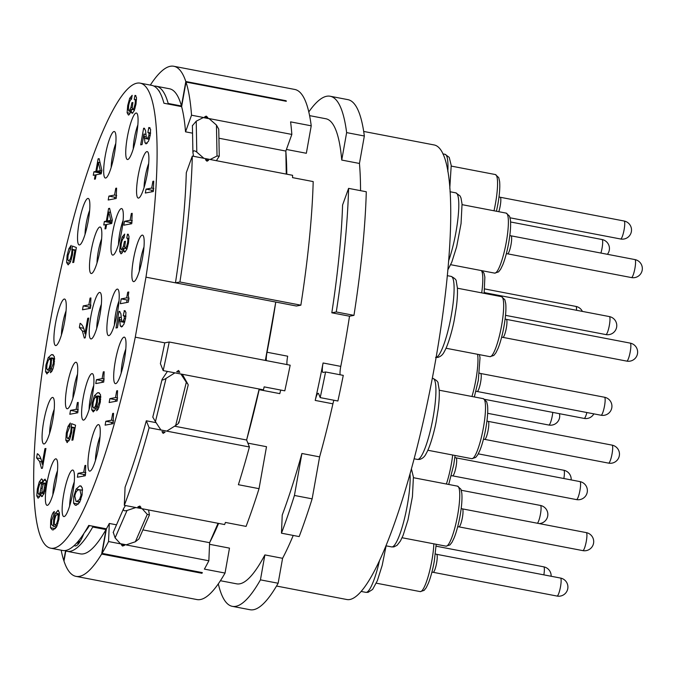 <?xml version="1.0" encoding="UTF-8"?>
<svg xmlns="http://www.w3.org/2000/svg" width="676" height="676" viewBox="0 0 676 676"><rect width="100%" height="100%" fill="white"/><g stroke="black" fill="none" stroke-linecap="round" stroke-linejoin="round"><path stroke-width="1.01" d="M210.151 159.494L217.03 156.004L219.261 156.181L218.754 129.175L216.455 125.068L209.197 118.722L203.29 117.59L196.217 121.181L192.449 125.651M203.856 158.294L196.792 152.125L196.217 121.181M216.388 160.694L219.261 156.181M286.793 174.188A236.786 43.289 -79.1 0 0 285.838 151.061L286.269 174.095M192.55 133.172L185.537 131.828L191.536 115.207A259.702 47.472 -79.1 0 0 186.001 82.066L286.303 101.299A259.702 47.472 -79.1 0 0 286.117 100.741L185.815 81.509A259.702 47.472 -79.1 0 0 173.8 66.265L294.753 89.452A259.702 47.472 100.9 0 1 311.23 125.82L290.587 121.866A259.702 47.472 100.9 0 1 291.838 134.431L285.838 151.061L218.923 138.225M300.862 305.18L179.909 281.993A259.702 47.472 -79.1 0 0 192.305 156.071L292.607 175.304A259.702 47.472 100.9 0 1 292.539 177.627L313.191 181.582A259.702 47.472 100.9 0 1 300.862 305.18L296.418 306.017L275.766 302.054A236.786 43.289 100.9 0 1 267.028 352.238A9.168 1.673 100.9 0 0 266.369 360.629M259.17 389.013L246.613 440.008A236.786 43.289 -79.1 0 0 259.161 389.68A9.168 1.673 100.9 0 1 259.314 389.038M247.864 443.126L266.505 446.701L259.035 488.672A259.702 47.472 100.9 0 1 246.072 526.401L225.421 522.438A259.702 47.472 100.9 0 1 224.618 524.551L124.316 505.318A259.702 47.472 -79.1 0 0 149.109 427.756L146.312 420.785A236.786 43.289 100.9 0 1 125.077 487.219L124.316 505.318M142.906 529.891L209.611 542.684A236.786 43.289 -79.1 0 0 218.601 523.393M209.543 544.298L229.485 548.126L225.04 573.062A259.702 47.472 100.9 0 1 196.953 599.561L75.999 576.366A259.702 47.472 -79.1 0 0 101.645 554.058L106.005 529.57L92.73 527.027L92.84 526.384L106.394 528.978M293.232 535.443A236.786 43.289 -79.1 0 1 282.585 558.308L264.882 554.912A236.786 43.289 100.9 0 1 236.668 583.836L220.418 580.726M301.91 453.486L294.432 495.457A259.702 47.472 100.9 0 1 281.469 533.187L282.23 515.061A236.786 43.289 -79.1 0 0 301.91 453.486L319.613 456.883A236.786 43.289 -79.1 0 0 332.913 403.817A9.168 1.673 -79.1 0 1 333.893 400.243M315.21 400.42A236.786 43.289 -79.1 0 0 323.077 362.987A9.168 1.673 100.9 0 0 322.976 372.442A9.168 1.673 100.9 0 0 323.094 372.442L325.579 371.977L343.273 375.374A259.702 47.472 100.9 0 1 337.89 401.003L320.187 397.615L318.641 393.753A9.168 1.673 100.9 0 0 318.252 393.322A9.168 1.673 100.9 0 0 315.21 400.42L332.913 403.817M331.815 312.802L336.268 311.966A259.702 47.472 100.9 0 0 348.596 188.367L342.58 205.022A236.786 43.289 -79.1 0 1 331.815 312.802L349.517 316.199A236.786 43.289 100.9 0 1 340.78 366.384A9.168 1.673 -79.1 0 0 340.121 374.766M360.553 190.666A236.786 43.289 -79.1 0 0 359.446 163.457L341.743 160.06A236.786 43.289 100.9 0 0 325.84 118.748L309.591 115.63M286.421 149.455L306.346 153.275L311.23 125.82M191.536 115.207L291.838 134.431M192.406 125.483L192.905 152.261M192.905 152.413L193.556 156.317M192.956 152.886C193.015 150.444 194.291 150.182 196.792 152.125M192.305 156.071L186.297 172.701A236.786 43.289 100.9 0 1 175.464 282.83L275.766 302.054L265.372 360.435M179.909 281.993L175.464 282.83L145.965 277.168A236.786 43.289 -79.1 0 0 139.983 83.114A236.786 43.289 -79.1 0 0 49.796 324.218A236.786 43.289 -79.1 0 0 50.818 548.211A236.786 43.289 -79.1 0 0 135.276 337.18L164.775 342.833A236.786 43.289 100.9 0 1 160.381 363.637L163.178 370.609A259.702 47.472 -79.1 0 0 169.22 341.997L290.173 365.192A259.702 47.472 100.9 0 1 284.79 390.829L264.139 386.866A259.702 47.472 100.9 0 1 263.479 389.841L163.178 370.609M205.479 159.705L206.991 161.218L208.571 160.296L205.479 159.705L207.042 161.074L208.571 160.296M139.983 83.114L151.787 85.37A236.786 43.289 100.9 0 1 163.93 103.234L181.624 106.631A236.786 43.289 100.9 0 1 185.537 131.828M61.161 550.188A259.702 47.472 -79.1 0 0 63.797 560.565L65.53 550.872M218.052 523.292L209.611 542.684L208.85 560.776A259.702 47.472 100.9 0 1 204.389 569.107L225.04 573.062M208.85 560.776L108.549 541.544L109.309 523.452L116.517 524.83M101.645 554.058L201.947 573.282A259.702 47.472 -79.1 0 0 202.352 572.614L102.051 553.382A259.702 47.472 -79.1 0 0 108.549 541.544M65.792 550.974L63.983 561.122A259.702 47.472 -79.1 0 0 75.999 576.366M173.8 66.265A259.702 47.472 -79.1 0 0 150.334 85.091M207.777 117.489L204.676 116.889L206.205 116.111L207.777 117.489M121.384 544.797L124.477 545.397L122.517 546.047L121.384 544.797M148.568 509.966L149.421 514.918L147.275 514.351L135.344 541.772L126.251 544.805L120.353 543.673L115.097 537.893L127.037 510.473L135.859 507.532M135.344 541.772L139.002 538.865L149.421 514.918M147.275 514.351L142.18 508.741M113.281 532.333L115.097 537.893M109.309 523.452A236.786 43.289 100.9 0 1 106.419 528.826L88.725 525.429A236.786 43.289 100.9 0 1 62.614 550.467L50.818 548.211M146.312 420.785L156.088 422.661M145.965 277.168L135.276 337.18M144.157 128.203L145.534 130.519L146.413 138.234L147.199 138.859L148.914 135.479L148.99 133.18L147.9 132.496L148.788 127.527L150.596 129.226L150.266 135.107L148.526 141.2L145.872 143.836M150.596 132.927L147.9 132.496M149.252 139.298L146.996 138.859L149.269 139.256M144.411 128.305L143.625 128.254L140.676 144.833L142.07 144.571L143.946 134.025L144.284 136.594L146.134 136.949M146.244 143.836L144.977 142.847L144.284 136.594M124.595 322.444L121.748 321.379L120.869 313.664L119.491 311.349M119.753 311.45L118.968 311.399L116.01 327.978L117.413 327.716L119.289 317.179L119.618 319.748L121.477 320.103M124.604 322.41L122.533 322.013L124.257 318.624L124.325 316.326L123.243 315.641L124.409 310.614L125.939 312.371L125.609 318.261L123.869 324.345L121.587 326.981L120.32 325.993L119.618 319.748M125.93 316.081L123.243 315.641M135.47 95.426L136.501 97.682L135.986 104.18L134.27 110.619L132.259 113.314L131.372 112.596L131.313 109.385C130.417 112.968 129.454 114.861 128.432 115.055L127.122 112.698L127.713 105.524L129.674 98.299L132.166 95.308L131.474 99.203C130.274 99.702 129.344 101.831 128.677 105.591L128.347 109.766L129.108 111.16L130.916 107.467L131.896 102.71L132.902 102.524L132.192 108.084L132.859 109.436L134.025 107.881L134.997 104.29C135.58 101.011 135.327 99.372 134.245 99.355L134.938 95.468L135.876 95.646M135.766 95.544L134.938 95.468M136.518 99.778L134.245 99.355M134.575 109.799L132.707 109.436L134.592 109.766M130.713 111.506L128.955 111.168L130.721 111.472M94.479 179.191L95.375 179.03L96.127 174.771L101.231 173.816L101.848 170.327L99.118 158.64L98.104 158.835L95.857 171.451L93.896 171.814L93.271 175.312L95.231 174.94L94.479 179.191M108.904 196.099L114.557 195.043L115.765 188.291L116.602 188.131L116.171 198.499L108.211 199.995L108.904 196.099L114.802 197.231L116.449 196.919M105.853 228.725L106.614 224.466L111.717 223.511L112.334 220.021L109.605 208.335L108.591 208.529L106.343 221.145L104.374 221.508L103.758 225.007L105.718 224.635L104.966 228.885L105.853 228.725M87.719 318.278L88.725 318.092L85.201 337.848L84.289 338.025L82.413 331.063L79.362 327.488L80.106 323.314C82.48 324.565 84.103 328.063 84.956 333.809L87.719 318.278L88.657 318.455M82.506 309.802L90.466 308.307L90.905 297.939L90.06 298.099L88.86 304.851L83.199 305.907L82.506 309.802M70.676 261.435L68.513 261.02L67.803 259.542L68.107 255.317L70.448 249.275L71.141 245.388L68.893 248.675L70.498 248.979M70.693 261.392L68.741 261.02L70.296 258.993L71.529 254.514L72.4 246.039L76.38 247.551L73.735 262.381L72.729 262.567L74.875 250.534L72.864 249.697L72.416 255.004L70.524 261.823L68.158 264.891L66.611 262.533L67.127 255.359L68.893 248.675M47.126 373.862L45.529 371.749L45.934 365.074L48.207 357.688L51.469 354.647L52.542 354.621L54.359 356.683L54.156 364.018L53.21 368.074L52.027 371.031L50.48 372.713L51.173 368.817L53.227 363.789L53.472 361.001L53.117 358.964L51.511 357.841L51.207 364.533L49.348 371.09L46.728 373.87M41.498 468.417L42.411 468.248L45.934 448.484L44.929 448.678L42.157 464.209C41.312 458.463 39.69 454.965 37.307 453.714L36.563 457.88L39.614 461.463L41.498 468.417M41.937 496.59L41.075 495.922L40.89 493.117L39.462 496.877L38.084 498.22L36.774 495.854L37.341 489.018L39.259 481.92L41.523 478.895L42.503 479.757L42.647 483.255L43.889 480.171L45.047 479.14L46.179 481.227L45.647 487.464L43.923 493.894L41.684 496.59M58.516 510.49L57.798 510.355L59.361 512.492L58.922 519.269L56.691 526.672L53.328 529.874L52.365 529.883L50.523 527.719L50.708 520.292C51.596 515.306 52.804 512.383 54.333 511.521L53.641 515.416L51.68 520.3L51.553 524.331L53.438 526.317L53.615 519.667L55.457 513.143L58.178 510.346M67.338 442.535L65.8 440.177L66.307 433.003L68.073 426.319L70.321 423.032L69.628 426.919L67.296 432.953L66.983 437.186L67.921 438.665L69.484 436.637L70.71 432.158L71.58 423.683L75.56 425.187L72.923 440.025L71.909 440.211L74.056 428.178L72.045 427.333L71.597 432.648L69.704 439.468L66.975 442.543M69.856 439.079L67.701 438.665L69.873 439.037M70.507 410.374L76.16 409.318L77.368 402.566L78.213 402.406L77.774 412.774L69.814 414.27L70.507 410.374L76.413 411.507L78.053 411.194M76.354 505.251L75.323 505.268L73.583 503.197L73.794 496.37L76.134 489.061L79.675 485.909L80.613 485.892L82.303 487.962L82.1 494.815L79.76 502.099L76.354 505.251M77.368 477.231L85.328 475.743L85.759 465.375L84.914 465.536L83.714 472.279L78.061 473.344L77.368 477.231M100.335 402.034L99.397 401.857L97.344 406.893L96.651 410.78L98.197 409.098L100.327 402.085L100.53 394.75L98.713 392.688L97.64 392.714L99.566 393.077M99.397 401.857L99.287 397.032L97.682 395.908L97.378 402.6L95.519 409.157L93.288 411.929L91.691 409.825L92.105 403.141L94.37 395.756L97.64 392.714M95.755 383.588L103.715 382.101L104.146 371.732L103.301 371.893L102.101 378.636L96.448 379.701L95.755 383.588M127.992 234.175L129.015 236.431L128.508 242.938L126.784 249.376L124.773 252.072L123.885 251.354L123.826 248.134C122.931 251.725 121.976 253.61 120.953 253.804L119.635 251.447L120.235 244.273L122.195 237.056L124.688 234.065L123.987 237.952C122.795 238.459 121.857 240.588 121.19 244.349L120.86 248.523L121.629 249.917L123.429 246.216L124.409 241.467L125.415 241.281L124.714 246.833L125.381 248.193L126.539 246.639L127.511 243.047C128.094 239.769 127.84 238.121 126.767 238.113L127.46 234.217L128.398 234.403M127.096 248.548L125.229 248.193L127.105 248.523M121.469 249.917L123.235 250.23L121.469 249.917M128.279 234.302L127.46 234.217M129.04 238.535L126.767 238.113M124.494 221.305L130.147 220.249L131.347 213.498L132.192 213.337L131.752 223.705L123.801 225.201L124.494 221.305L130.392 222.438L132.04 222.134M145.34 193.023L153.3 191.536L153.731 181.168L152.886 181.329L151.686 188.072L146.033 189.136L145.34 193.023M121.198 298.876L126.691 297.846L127.696 292.201L128.786 291.99L128.263 295.716L128.964 298.446L128.288 302.223L120.336 303.718L121.198 298.876L127.096 300.009L128.744 299.696M105.126 425.153L113.086 423.658L113.526 413.298L112.681 413.45L111.481 420.202L105.819 421.258L105.126 425.153M109.85 398.646L115.503 397.581L116.711 390.838L117.548 390.677L117.117 401.045L109.157 402.533L109.85 398.646L115.748 399.778L117.396 399.465M115.292 361.229A23.677 4.326 100.9 0 1 125.026 337.679A23.677 4.326 100.9 0 1 124.409 359.514A23.677 4.326 100.9 0 1 116.264 383.376A23.677 4.326 100.9 0 1 115.292 361.229M133.468 259.212A23.677 4.326 100.9 0 1 143.194 235.662A23.677 4.326 100.9 0 1 142.585 257.505A23.677 4.326 100.9 0 1 134.431 281.36A23.677 4.326 100.9 0 1 133.468 259.212M89.536 448.72A23.677 4.326 100.9 0 1 99.271 425.162A23.677 4.326 100.9 0 1 98.654 447.005A23.677 4.326 100.9 0 1 90.508 470.859A23.677 4.326 100.9 0 1 89.536 448.72M108.49 313.199A23.677 4.326 100.9 0 1 118.224 289.649A23.677 4.326 100.9 0 1 117.616 311.492A23.677 4.326 100.9 0 1 109.461 335.347A23.677 4.326 100.9 0 1 108.49 313.199M83.207 397.699A23.677 4.326 100.9 0 1 92.933 374.149A23.677 4.326 100.9 0 1 92.325 395.992A23.677 4.326 100.9 0 1 84.17 419.847A23.677 4.326 100.9 0 1 83.207 397.699M138.174 175.675A23.677 4.326 100.9 0 1 147.9 152.125A23.677 4.326 100.9 0 1 147.292 173.969A23.677 4.326 100.9 0 1 139.138 197.823A23.677 4.326 100.9 0 1 138.174 175.675M112.596 232.679A23.677 4.326 100.9 0 1 122.331 209.121A23.677 4.326 100.9 0 1 121.722 230.964A23.677 4.326 100.9 0 1 113.568 254.827A23.677 4.326 100.9 0 1 112.596 232.679M90.837 316.512A23.677 4.326 100.9 0 1 100.572 292.962A23.677 4.326 100.9 0 1 99.963 314.805A23.677 4.326 100.9 0 1 91.809 338.659A23.677 4.326 100.9 0 1 90.837 316.512M127.35 137.101A23.677 4.326 100.9 0 1 137.076 113.551A23.677 4.326 100.9 0 1 136.468 135.394A23.677 4.326 100.9 0 1 128.313 159.249A23.677 4.326 100.9 0 1 127.35 137.101M67.017 386.351A23.677 4.326 100.9 0 1 76.751 362.792A23.677 4.326 100.9 0 1 76.134 384.636A23.677 4.326 100.9 0 1 67.989 408.49A23.677 4.326 100.9 0 1 67.017 386.351M63.747 494.156A23.677 4.326 100.9 0 1 73.481 470.606A23.677 4.326 100.9 0 1 72.864 492.449A23.677 4.326 100.9 0 1 64.719 516.303A23.677 4.326 100.9 0 1 63.747 494.156M46.982 482.926A23.677 4.326 100.9 0 1 56.708 459.376A23.677 4.326 100.9 0 1 56.1 481.219A23.677 4.326 100.9 0 1 47.945 505.073A23.677 4.326 100.9 0 1 46.982 482.926M43.695 421.545A23.677 4.326 100.9 0 1 53.429 397.995A23.677 4.326 100.9 0 1 52.812 419.838A23.677 4.326 100.9 0 1 44.667 443.693A23.677 4.326 100.9 0 1 43.695 421.545M55.533 323.136A23.677 4.326 100.9 0 1 65.268 299.586A23.677 4.326 100.9 0 1 64.659 321.43A23.677 4.326 100.9 0 1 56.505 345.284A23.677 4.326 100.9 0 1 55.533 323.136M79.143 222.522A23.677 4.326 100.9 0 1 88.877 198.964A23.677 4.326 100.9 0 1 88.269 220.807A23.677 4.326 100.9 0 1 80.114 244.67A23.677 4.326 100.9 0 1 79.143 222.522M105.279 155.624A23.677 4.326 100.9 0 1 115.013 132.065A23.677 4.326 100.9 0 1 114.405 153.908A23.677 4.326 100.9 0 1 106.25 177.763A23.677 4.326 100.9 0 1 105.279 155.624M91.108 251.1A23.677 4.326 100.9 0 1 100.842 227.55A23.677 4.326 100.9 0 1 100.234 249.385A23.677 4.326 100.9 0 1 92.08 273.248A23.677 4.326 100.9 0 1 91.108 251.1M164.775 342.833L169.22 341.997M267.028 352.238L287.68 356.201A9.168 1.673 -79.1 0 0 287.021 364.584M280.785 390.06A9.168 1.673 -79.1 0 0 279.813 393.635L259.161 389.68M179.791 372.324L178.582 370.465L176.689 371.732L179.791 372.324L178.608 370.524L176.689 371.732M174.585 426.201L246.613 440.008L249.41 446.98L149.109 427.756M182.317 374.276L187.827 384.061L186.314 382.27L175.667 425.525L166.786 431.094L160.888 429.961L155.429 421.647L166.076 378.383L174.898 372.856M249.41 446.98A259.702 47.472 100.9 0 1 238.383 484.709L259.035 488.672M161.953 431.584L165.054 432.184L163.136 433.384L161.953 431.584M140.997 507.448L139.873 506.037L137.896 506.856L140.997 507.448L139.864 506.197L137.896 506.856M123.581 508.597L125.44 505.538M123.792 508.191C122.922 510.524 124.004 511.284 127.037 510.473M152.784 417.168L162.037 379.599M152.861 417.227L155.429 421.647M186.314 382.27L180.889 374.005M175.667 425.525C178.608 423.582 179.537 422.449 178.447 422.137M187.827 384.061L188.224 384.881L178.954 422.525M166.076 378.383C163.068 380.174 161.792 380.427 162.24 379.151L162.046 379.54M162.24 379.151L167.42 371.42M145.931 134.406L143.946 134.025M143.625 128.254L144.596 128.44M148.788 127.527L150.013 127.764M124.122 310.681L125.356 310.918M121.274 317.559L119.289 317.179M118.968 311.399L119.931 311.585M132.834 102.896L131.896 102.71M131.313 109.385L134.507 109.994M99.583 174.129L99.794 172.946L101.442 172.642M96.068 175.101L95.231 174.94M93.896 171.814L99.794 172.946M95.857 171.451L101.459 172.524M98.104 158.835L99.211 159.046M100.056 162.662L98.341 162.341L96.752 171.281L101.518 172.194M98.341 162.341L100.31 170.614L101.755 170.884M100.31 170.614L96.752 171.281M114.523 198.812L114.802 197.231M114.557 195.043L116.694 195.448M115.765 188.291L116.551 188.443M110.07 223.824L110.281 222.641L111.92 222.336M105.718 224.635L106.554 224.795M104.374 221.508L110.281 222.641M106.343 221.145L111.946 222.218M108.591 208.529L109.698 208.74M110.543 212.357L108.828 212.036L107.239 220.976L112.005 221.889M108.828 212.036L110.796 220.308L112.233 220.579M110.796 220.308L107.239 220.976M83.68 328.316L79.362 327.488M85.894 333.986L84.956 333.809M88.818 308.619L89.105 307.039L90.745 306.727M89.105 307.039L83.199 305.907M88.86 304.851L90.99 305.256M90.06 298.099L90.854 298.251M75.923 250.103L71.757 249.3M74.875 250.534L75.813 250.711M72.864 249.697L75.898 250.272M51.173 368.817L52.855 369.138M51.511 357.841L54.621 358.432M46.974 364.727L46.728 368.673L47.683 370L49.128 368.234L50.294 364.203L50.582 360.08L49.678 358.745L48.19 360.502L46.974 364.727M51.646 359.074L49.678 358.745M49.627 370.414L47.447 370L49.652 370.372M40.89 458.708L36.563 457.88M43.103 464.387L42.157 464.209M44.929 448.678L45.867 448.856M40.89 493.117L43.999 493.717M42.647 483.255L43.703 483.458M38.346 488.832L38.017 492.99L38.777 494.325L40.095 492.491L41.574 484.21L40.822 482.791L39.529 484.498L38.346 488.832M42.656 483.103L40.822 482.791M40.408 494.671L38.617 494.325L40.416 494.638M42.225 488.08L41.912 491.52L42.546 492.711L43.678 491.224L44.937 484.177L44.253 483.053L43.137 484.574L42.225 488.08M46.171 483.382L44.253 483.053M42.394 492.711L44.253 493.041L42.394 492.711M53.438 526.317L56.556 526.917M56.133 526.832L56.192 527.559M57.198 514.233L55.694 515.932L54.536 519.937L54.266 523.841L55.195 525.201L56.716 523.444L57.933 519.362L58.178 515.509L57.198 514.233L59.454 514.605M57.164 525.624L54.959 525.201L57.181 525.582M75.104 427.747L70.938 426.945M74.056 428.178L75.002 428.356M72.045 427.333L75.078 427.916M76.126 413.087L76.413 411.507M76.16 409.318L78.298 409.724M77.368 402.566L78.162 402.719M82.514 489.39L82.033 490.193M79.244 501.998L79.278 502.902M78.974 489.804C76.878 490.193 75.484 492.314 74.799 496.184L76.042 501.381L77.03 501.355L79.54 499.437L81.095 495.001L79.912 489.779L78.974 489.804M83.68 476.048L83.959 474.476L85.607 474.163M83.959 474.476L78.061 473.344M83.714 472.279L85.852 472.693M84.914 465.536L85.708 465.688M97.344 406.893L99.017 407.214M97.682 395.908L100.792 396.499M94.361 398.57L93.136 402.795L92.899 406.741L93.854 408.067L95.299 406.301L96.457 402.271L96.744 398.147L95.848 396.812L94.361 398.57M97.817 397.142L95.848 396.812M95.798 408.481L93.618 408.067L95.815 408.439M102.068 382.405L102.346 380.825L103.994 380.52M102.346 380.825L96.448 379.701M102.101 378.636L104.239 379.042M103.301 371.893L104.096 372.045M123.826 248.134L127.02 248.751M125.347 241.645L124.409 241.467M130.113 224.018L130.392 222.438M130.147 220.249L132.276 220.655M131.347 213.498L132.141 213.65M151.652 191.84L151.931 190.269L153.579 189.956M151.931 190.269L146.033 189.136M151.686 188.072L153.824 188.486M152.886 181.329L153.68 181.481M126.649 302.535L127.096 300.009M126.691 297.846L128.694 298.226M127.696 292.201L128.719 292.395M111.439 423.97L111.726 422.39L113.365 422.086M111.726 422.39L105.819 421.258M111.481 420.202L113.61 420.607M112.681 413.45L113.475 413.602M115.469 401.35L115.748 399.778M115.503 397.581L117.641 397.995M116.711 390.838L117.497 390.99M121.19 373.101A17.568 3.211 100.9 0 1 122.373 362.142A17.568 3.211 100.9 0 1 125.795 349.044M363.688 131.44L433.984 144.926A231.437 42.309 100.9 0 1 433.493 372.02A231.437 42.309 100.9 0 1 349.923 599.502A231.437 42.309 100.9 0 1 346.83 599.519L276.526 586.041M349.517 316.199L353.962 315.362A259.702 47.472 100.9 0 0 366.291 191.764L348.596 188.367M341.743 160.06L346.636 132.606A259.702 47.472 -79.1 0 0 330.15 96.237L347.853 99.634A259.702 47.472 100.9 0 1 364.339 136.003L359.446 163.457M278.14 583.244A259.702 47.472 100.9 0 1 250.052 609.735L232.35 606.347A259.702 47.472 -79.1 0 0 260.437 579.856L278.14 583.244L282.585 558.308M319.613 456.883L312.135 498.846A259.702 47.472 100.9 0 1 299.172 536.583L281.469 533.187M325.579 371.977A259.702 47.472 100.9 0 1 320.187 397.615M336.268 311.966L353.962 315.362M346.636 132.606L364.339 136.003M330.15 96.237A259.702 47.472 -79.1 0 0 308.797 111.937M264.882 554.912L260.437 579.856M218.314 583.861A259.702 47.472 -79.1 0 0 232.35 606.347M294.432 495.457L312.135 498.846M139.357 271.084A17.568 3.211 100.9 0 1 140.54 260.125A17.568 3.211 100.9 0 1 143.971 247.027M144.064 187.548A17.568 3.211 100.9 0 1 145.247 176.588A17.568 3.211 100.9 0 1 148.678 163.491M114.388 325.071A17.568 3.211 100.9 0 1 115.571 314.112A17.568 3.211 100.9 0 1 118.993 301.014M95.426 460.584A17.568 3.211 100.9 0 1 96.609 449.625A17.568 3.211 100.9 0 1 100.04 436.535M89.097 409.571A17.568 3.211 100.9 0 1 90.28 398.612A17.568 3.211 100.9 0 1 93.71 385.514M96.736 328.384A17.568 3.211 100.9 0 1 97.919 317.424A17.568 3.211 100.9 0 1 101.341 304.327M118.494 244.543A17.568 3.211 100.9 0 1 119.677 233.592A17.568 3.211 100.9 0 1 123.1 220.494M286.024 101.248L286.117 100.741M181.624 106.631L186.001 82.066M111.177 167.487A17.568 3.211 100.9 0 1 112.36 156.528A17.568 3.211 100.9 0 1 115.782 143.439M158.421 90.221A50.413 9.219 100.9 0 1 159.849 92.502M168.079 104.028L168.18 103.453A236.786 43.289 -79.1 0 0 156.215 86.224A236.786 43.289 -79.1 0 0 153.942 86.114M156.215 86.224L169.49 88.767A236.786 43.289 100.9 0 1 181.455 105.997L168.18 103.453M181.455 105.997L185.815 81.509M133.24 148.974A17.568 3.211 100.9 0 1 134.423 138.014A17.568 3.211 100.9 0 1 137.853 124.925M97.006 262.972A17.568 3.211 100.9 0 1 98.189 252.013A17.568 3.211 100.9 0 1 101.611 238.915M85.041 234.386A17.568 3.211 100.9 0 1 86.224 223.435A17.568 3.211 100.9 0 1 89.654 210.337M61.431 335.009A17.568 3.211 100.9 0 1 62.614 324.049A17.568 3.211 100.9 0 1 66.037 310.952M72.915 398.215A17.568 3.211 100.9 0 1 74.098 387.255A17.568 3.211 100.9 0 1 77.52 374.166M49.585 433.417A17.568 3.211 100.9 0 1 50.768 422.458A17.568 3.211 100.9 0 1 54.198 409.36M201.947 573.282L202.073 572.564M69.636 506.028A17.568 3.211 100.9 0 1 70.828 495.069A17.568 3.211 100.9 0 1 74.25 481.971M102.051 553.382L106.419 528.826M78.889 543.284A227.618 41.608 100.9 0 1 77.537 542.067M83.9 533.474A50.413 9.219 100.9 0 1 75.036 545.921A50.413 9.219 100.9 0 1 74.225 545.532M89.477 525.582A227.618 41.608 100.9 0 1 84.39 532.713M64.888 550.577A236.786 43.289 -79.1 0 0 67.042 551.32A236.786 43.289 -79.1 0 0 92.73 527.027M78.83 543.377L76.734 542.972M106.005 529.57A236.786 43.289 100.9 0 1 80.317 553.864L67.042 551.32M52.872 494.798A17.568 3.211 100.9 0 1 54.055 483.839A17.568 3.211 100.9 0 1 57.485 470.741M216.455 125.068L217.03 156.004M340.78 366.384L323.077 362.987M147.216 143.278L144.977 142.847M146.793 138.783L144.377 138.318M148.179 137.845L149.607 138.115M148.914 135.479L150.156 135.715M148.99 133.18L150.528 133.468M123.522 320.99L124.942 321.269M124.257 318.624L125.499 318.869M124.325 316.326L125.863 316.621M120.32 325.993L122.55 326.423M122.136 321.928L119.711 321.463M130.054 109.994L131.093 110.196M130.916 107.467L132.192 107.712M134.025 107.881L135.115 108.092M134.997 104.29L135.935 104.467M131.372 112.596L132.952 112.9M127.122 112.698L130.037 113.255M127.713 105.524L128.66 105.701M129.674 98.299L131.566 98.662M82.413 331.063L84.534 331.468M70.296 258.993L71.436 259.212M71.529 254.514L72.467 254.7M66.611 262.533L69.89 263.158M67.127 255.359L68.073 255.545M45.529 371.749L48.706 372.366M45.934 365.074L46.881 365.26M48.207 357.688L51.579 358.331M51.469 354.647L53.396 355.01M53.227 363.789L54.164 363.967M53.472 361.001L54.553 361.204M53.117 358.964L54.646 359.26M51.663 360.283L50.582 360.08M51.232 364.381L50.294 364.203M50.303 368.462L49.128 368.234M41.743 461.869L39.614 461.463M41.075 495.922L42.588 496.209M36.774 495.854L39.698 496.421M37.341 489.018L38.278 489.204M39.259 481.92L42.681 482.579M43.889 480.171L46.112 480.594M43.163 484.515L41.574 484.21M42.149 488.495L41.211 488.309M44.168 493.269L40.095 492.491M46.086 484.396L44.937 484.177M45.588 487.81L44.641 487.633M44.76 491.435L43.678 491.224M54.553 519.844L53.615 519.667M55.457 513.143L59.463 513.912M50.523 527.719L55.373 528.649M50.708 520.292L51.646 520.469M58.178 515.509L59.395 515.737M58.871 519.54L57.933 519.362M57.874 523.663L56.716 523.444M70.71 432.158L71.648 432.336M65.8 440.177L69.07 440.803M66.307 433.003L67.254 433.189M68.073 426.319L69.679 426.624M69.484 436.637L70.617 436.857M73.583 503.197L78.323 504.11M74.74 496.547L73.794 496.37M76.134 489.061L79.785 489.762M79.675 485.909L81.365 486.23M81.095 495.001L82.033 495.178M80.841 499.691L79.54 499.437M79.869 501.905L77.03 501.355M99.634 399.068L100.716 399.271M99.287 397.032L100.817 397.327M91.691 409.825L94.877 410.433M92.105 403.141L93.051 403.327M94.37 395.756L97.75 396.398M97.834 398.35L96.744 398.147M97.403 402.448L96.457 402.271M96.465 406.529L95.299 406.301M127.629 246.85L126.539 246.639M127.511 243.047L128.448 243.225M123.885 251.354L125.466 251.658M119.635 251.447L122.55 252.013M120.235 244.273L121.173 244.459M122.195 237.056L124.088 237.42M122.576 248.751L123.615 248.954M123.429 246.216L124.705 246.461M439.214 390.213L483.298 398.671A30.555 5.585 100.9 0 1 483.433 427.57A30.555 5.585 100.9 0 1 471.789 458.683L427.84 450.25M432.953 378.408A41.244 7.537 100.9 0 1 432.86 418.875A41.244 7.537 100.9 0 1 417.971 459.418A41.244 7.537 100.9 0 1 417.422 459.418L419.619 459.427C422.593 458.582 424.79 456.596 426.21 453.478C430.435 446.413 434.964 428.778 436.248 421.14L438.183 409.124C439.189 401.206 439.518 394.683 439.172 389.553L438.124 383.588C438.361 381.965 436.637 380.233 432.953 378.408L432.319 378.281M447.258 275.647L451.12 276.391A41.244 7.537 100.9 0 1 451.036 316.867A41.244 7.537 100.9 0 1 436.138 357.401A41.244 7.537 100.9 0 1 436.105 357.41M457.382 288.204L501.474 296.654A30.555 5.585 100.9 0 1 501.6 325.553A30.555 5.585 100.9 0 1 489.965 356.666L446.008 348.241M501.617 337.256L502.843 337.358A9.168 1.673 -79.1 0 0 506.332 328.021A9.168 1.673 -79.1 0 0 506.29 319.351L630.193 343.112A9.168 1.673 100.9 0 1 630.235 351.782A9.168 1.673 100.9 0 1 626.745 361.111A9.168 9.168 0 0 0 637.493 353.717A9.168 9.168 0 0 0 630.193 343.112M450.013 191.739L455.827 192.854A41.244 7.537 100.9 0 1 458.015 217.883A41.244 7.537 100.9 0 1 448.543 261.046M462.088 204.659L506.18 213.117A30.555 5.585 100.9 0 1 506.307 242.016A30.555 5.585 100.9 0 1 494.671 273.129L450.715 264.696M506.324 253.72L507.549 253.821A9.168 1.673 -79.1 0 0 511.039 244.484A9.168 1.673 -79.1 0 0 510.997 235.814L634.899 259.576A9.168 1.673 100.9 0 1 634.941 268.245A9.168 1.673 100.9 0 1 631.452 277.574A9.168 9.168 0 0 0 642.2 270.18A9.168 9.168 0 0 0 634.899 259.576M477.586 354.292A30.555 5.585 100.9 0 1 475.896 379.684A30.555 5.585 100.9 0 1 471.949 396.491M475.912 391.387L477.129 391.48A9.168 1.673 -79.1 0 0 480.628 382.151A9.168 1.673 -79.1 0 0 480.585 373.482L604.488 397.235A9.168 1.673 100.9 0 1 604.53 405.904A9.168 1.673 100.9 0 1 601.032 415.241A9.168 9.168 0 0 0 611.788 407.848A9.168 9.168 0 0 0 604.488 397.235M410.036 474.096A41.244 7.537 100.9 0 1 404.485 518.61A41.244 7.537 100.9 0 1 392.215 546.909A41.244 7.537 100.9 0 1 391.657 546.909L393.855 546.909L397.065 545.329L400.454 540.969L403.149 535.231L407.991 519.878L412.428 496.607L413.408 477.045L411.447 469.026M413.45 477.704L457.542 486.154A30.555 5.585 100.9 0 1 457.669 515.053A30.555 5.585 100.9 0 1 446.033 546.166L402.076 537.741M457.686 526.765L458.911 526.857A9.168 1.673 -79.1 0 0 462.401 517.529A9.168 1.673 -79.1 0 0 462.367 508.859L586.269 532.612A9.168 1.673 100.9 0 1 586.303 541.282A9.168 1.673 100.9 0 1 582.813 550.619A9.168 9.168 0 0 0 593.562 543.217A9.168 9.168 0 0 0 586.269 532.612M452.683 455.016A30.555 5.585 100.9 0 1 451.34 464.04A30.555 5.585 100.9 0 1 446.38 484.016M451.357 475.743L452.582 475.845A9.168 1.673 -79.1 0 0 456.072 466.508A9.168 1.673 -79.1 0 0 456.03 457.838L579.932 481.599A9.168 1.673 100.9 0 1 579.974 490.269A9.168 1.673 100.9 0 1 576.484 499.598A9.168 9.168 0 0 0 587.233 492.204A9.168 9.168 0 0 0 579.932 481.599M586.869 412.521A9.168 1.673 100.9 0 1 584.115 418.41A9.168 9.168 0 0 0 593.858 413.864M481.32 270.569A30.555 5.585 100.9 0 1 481.709 292.86M609.372 325.24A9.168 1.673 100.9 0 1 605.873 334.578A9.168 9.168 0 0 0 616.63 327.184A9.168 9.168 0 0 0 609.33 316.571A9.168 1.673 100.9 0 1 609.372 325.24M485.934 293.671A9.168 1.673 -79.1 0 0 485.427 292.818L609.33 316.571M442.873 153.874L445.002 154.28A41.244 7.537 100.9 0 1 447.825 171.619M451.264 166.093L495.356 174.543A30.555 5.585 100.9 0 1 495.483 203.442A30.555 5.585 100.9 0 1 494.004 210.785M510.583 221.981L602.012 239.515A9.168 1.673 100.9 0 1 602.054 248.185A9.168 1.673 100.9 0 1 600.922 253.052M498.795 211.698A9.168 1.673 -79.1 0 0 500.215 205.918A9.168 1.673 -79.1 0 0 500.172 197.248L624.075 221.001A9.168 1.673 100.9 0 1 624.117 229.671A9.168 1.673 100.9 0 1 620.627 239A9.168 9.168 0 0 0 631.376 231.606A9.168 9.168 0 0 0 624.075 221.001M484.65 288.922L575.876 306.414A9.168 1.673 100.9 0 1 576.501 310.276M552.774 412.402A9.168 1.673 100.9 0 1 552.309 415.706A9.168 1.673 100.9 0 1 548.811 425.035A9.168 9.168 0 0 0 559.398 413.67M478.287 453.858L563.75 470.243A9.168 1.673 100.9 0 1 563.86 478.515M461.277 490.269L540.428 505.445A9.168 1.673 100.9 0 1 540.462 514.115A9.168 1.673 100.9 0 1 537.428 523.249M433.865 543.834A30.555 5.585 100.9 0 1 431.88 560.497A30.555 5.585 100.9 0 1 420.244 591.61L376.295 583.177M379.363 561.241A41.244 7.537 100.9 0 1 366.426 592.345A41.244 7.537 100.9 0 1 365.868 592.353L368.074 592.353L372.62 589.421L377.36 580.667L382.202 565.322L386.106 545.845M431.905 572.2L433.122 572.302A9.168 1.673 -79.1 0 0 436.612 562.964A9.168 1.673 -79.1 0 0 436.578 554.295L560.48 578.048A9.168 1.673 100.9 0 1 560.514 586.726A9.168 1.673 100.9 0 1 557.024 596.055A9.168 9.168 0 0 0 567.772 588.661A9.168 9.168 0 0 0 560.48 578.048M436.113 546.191L543.707 566.826A9.168 1.673 100.9 0 1 543.859 574.862M483.45 439.273L484.667 439.375A9.168 1.673 -79.1 0 0 488.165 430.037A9.168 1.673 -79.1 0 0 488.123 421.368L612.025 445.121A9.168 1.673 100.9 0 1 612.067 453.79A9.168 1.673 100.9 0 1 608.569 463.128A9.168 9.168 0 0 0 619.326 455.734A9.168 9.168 0 0 0 612.025 445.121M123.514 508.741L113.154 532.544M82.556 490.286L79.912 489.779M79.76 502.099L76.042 501.381M414.194 458.801L417.422 459.418M451.12 276.391C454.804 278.216 456.528 279.949 456.3 281.579L457.339 287.545C457.686 292.666 457.356 299.189 456.351 307.107L454.416 319.131C453.14 326.77 448.61 344.397 444.385 351.469C442.966 354.579 440.769 356.565 437.786 357.41L435.589 357.41M501.474 296.654L504.854 299.738L505.732 303.617C506.248 309.101 505.682 316.638 504.017 326.204C502.429 334.958 500.46 342.301 498.119 348.233L495.93 352.779L493.852 355.432L489.965 356.666M502.843 337.358L626.745 361.111M506.29 319.351L505.124 318.996M455.827 192.854L460.052 195.939L461.007 198.034L462.046 204.008L461.057 223.57L456.63 246.841L451.788 262.187L447.791 269.977M506.18 213.117L509.56 216.202L510.439 220.08C510.955 225.564 510.388 233.093 508.724 242.667C507.135 251.413 505.166 258.764 502.826 264.696L500.637 269.242L498.558 271.896L494.671 273.129M507.549 253.821L631.452 277.574M510.997 235.814L509.831 235.451M479.428 354.647L480.019 357.739L478.312 380.326L474.324 396.947M477.129 391.48L601.032 415.241M480.585 373.482L479.411 373.118M386.08 545.836L391.657 546.909M457.542 486.154L460.931 489.238L461.801 493.117C462.316 498.609 461.75 506.138 460.094 515.703C458.497 524.458 456.528 531.801 454.188 537.741L452.007 542.279L449.92 544.94L446.033 546.166M458.911 526.857L582.813 550.619M462.367 508.859L461.193 508.496M455.092 455.48L453.757 464.691L448.712 484.464M452.582 475.845L576.484 499.598M456.03 457.838L454.863 457.483M484.954 399.398L584.115 418.41M482.064 270.713L483.991 273.197L484.861 277.075L484.143 293.333M505.53 315.337L605.873 334.578M485.427 292.818L484.253 292.454M445.002 154.28L449.227 157.364L451.222 165.434L449.777 188.334M607.394 254.294A9.168 9.168 0 0 0 602.012 239.515M495.356 174.543L498.736 177.627L499.615 181.506C500.13 186.999 499.564 194.527 497.899 204.093L496.454 211.25M510.067 217.807L620.627 239M500.172 197.248L499.006 196.885M502.581 337.316L584.385 352.999M582.391 311.408A9.168 9.168 0 0 0 575.876 306.414M487.658 413.315L548.811 425.035M571.161 479.918A9.168 9.168 0 0 0 563.75 470.243M539.237 523.596A9.168 9.168 0 0 0 540.428 505.445M361.271 591.466L365.868 592.353M436.189 544.281L434.305 561.139C432.708 569.893 430.739 577.245 428.398 583.177L426.218 587.723L424.131 590.376L420.244 591.61M433.122 572.302L557.024 596.055M436.578 554.295L435.403 553.931M78.399 541.053L80.14 541.383M78.34 541.121L79.396 542.566M551.143 576.265A9.168 9.168 0 0 0 543.707 566.826M483.298 398.671L486.686 401.755L487.557 405.625C488.08 411.118 487.506 418.647 485.85 428.212C484.261 436.966 482.292 444.309 479.943 450.25L477.763 454.787L475.676 457.449L471.789 458.683M484.667 439.375L608.569 463.128M488.123 421.368L486.948 421.004"/></g></svg>

